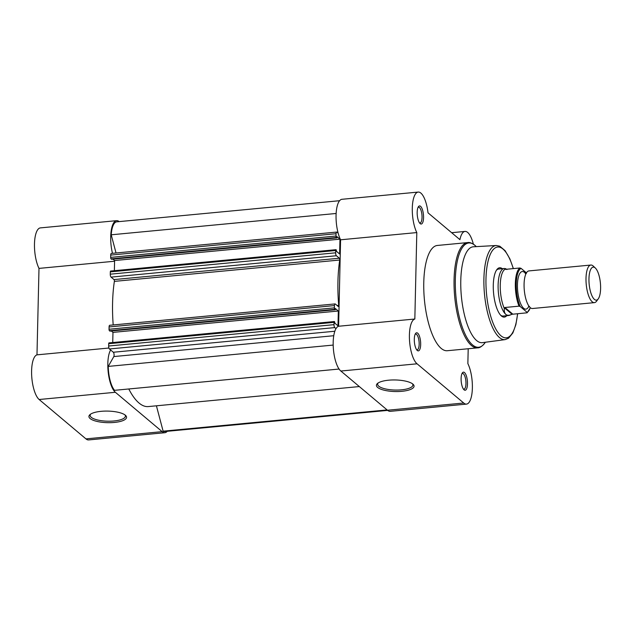 <?xml version="1.0" encoding="UTF-8"?>
<svg xmlns="http://www.w3.org/2000/svg" width="632" height="632" viewBox="0 0 632 632"><rect width="100%" height="100%" fill="white"/><g stroke="black" fill="none" stroke-linecap="round" stroke-linejoin="round"><path stroke-width="0.95" d="M388.633 380.195A18.826 5.791 1.3 0 1 413.091 384.288A18.826 5.791 1.3 0 1 401.849 391.311A18.826 5.791 1.3 0 1 382.084 389.62A18.826 5.791 1.3 0 1 377.478 383.474A18.826 5.791 1.3 0 1 388.633 380.195M378.134 382.992A17.641 5.427 -178.7 0 0 377.628 384.232A17.641 5.427 -178.7 0 0 401.462 389.833A17.641 5.427 -178.7 0 0 412.901 385.03A17.641 5.427 -178.7 0 0 412.459 383.766M467.49 383.885A9.085 3.089 -95.4 0 1 463.983 389.739A9.085 3.089 -95.4 0 1 461.107 378.521A9.085 3.089 -95.4 0 1 462.387 372.872A9.085 3.089 -95.4 0 1 465.816 374.484A9.085 3.089 -95.4 0 1 467.49 383.885M463.438 389.091A7.908 2.694 84.6 0 0 463.935 389.178A7.908 2.694 84.6 0 0 465.966 383.64A7.908 2.694 84.6 0 0 462.45 373.433A7.908 2.694 84.6 0 0 461.968 373.615M423.558 217.661A9.085 3.089 -95.4 0 1 420.051 223.515A9.085 3.089 -95.4 0 1 417.175 212.297A9.085 3.089 -95.4 0 1 418.455 206.648A9.085 3.089 -95.4 0 1 421.884 208.26A9.085 3.089 -95.4 0 1 423.558 217.661M419.506 222.867A7.908 2.694 84.6 0 0 420.011 222.954A7.908 2.694 84.6 0 0 422.034 217.416A7.908 2.694 84.6 0 0 418.518 207.209A7.908 2.694 84.6 0 0 418.036 207.391M420.675 344.519A9.085 3.089 -95.4 0 1 417.175 350.373A9.085 3.089 -95.4 0 1 414.3 339.155A9.085 3.089 -95.4 0 1 415.572 333.506A9.085 3.089 -95.4 0 1 419.008 335.118A9.085 3.089 -95.4 0 1 420.675 344.519M416.63 349.725A7.908 2.694 84.6 0 0 417.128 349.812A7.908 2.694 84.6 0 0 419.158 344.274A7.908 2.694 84.6 0 0 415.635 334.067A7.908 2.694 84.6 0 0 415.161 334.249M506.777 315.684A24.782 8.437 -95.4 0 1 501.129 315.724A24.782 8.437 -95.4 0 1 493.284 285.119A24.782 8.437 -95.4 0 1 496.768 269.722A24.782 8.437 -95.4 0 1 502.322 268.695M500.591 315.171A23.605 8.034 84.6 0 0 503.112 316.032L508.634 315.51A23.605 8.034 84.6 0 0 509.447 315.305L512.062 314.27L526.938 312.816L527.072 312.303A22.302 7.592 84.6 0 0 530.295 307.673A18.881 6.423 84.6 0 0 532.492 308.511L594.412 302.633A18.881 6.423 -95.4 0 1 592.224 301.804A18.881 6.423 -95.4 0 1 586.03 281.319A18.881 6.423 -95.4 0 1 590.849 265.045A18.881 6.423 -95.4 0 1 593.037 265.875A18.881 6.423 -95.4 0 1 593.282 266.096L595.36 268.055A16.582 5.641 84.6 0 0 595.139 267.857A16.582 5.641 84.6 0 0 588.961 278.744A16.582 5.641 84.6 0 0 594.428 299.41A16.582 5.641 84.6 0 0 598.275 298.833A16.582 5.641 84.6 0 0 600.4 283.104A16.582 5.641 84.6 0 0 595.36 268.055M466.471 404.109L390.244 411.337A23.013 7.829 -95.4 0 1 387.487 410.239L463.706 403.011A23.013 7.829 84.6 0 0 466.471 404.109A23.013 7.829 84.6 0 0 472.373 387.993A23.013 7.829 84.6 0 0 467.862 363.605L468.201 348.745M473.352 246.788A48.151 16.385 84.6 0 0 460.783 280.529A48.151 16.385 84.6 0 0 482.445 342.647L505.166 339.605A47.266 16.084 -95.4 0 1 483.907 278.625A47.266 16.084 -95.4 0 1 496.246 245.508L473.352 246.788M467.633 242.585L437.344 245.461A52.867 17.988 84.6 0 0 423.772 282.48A52.867 17.988 84.6 0 0 447.322 350.721L477.61 347.853A52.867 17.988 -95.4 0 1 454.068 279.613A52.867 17.988 -95.4 0 1 467.633 242.585C469.702 242.119 472.333 243.217 475.533 245.888A52.385 17.83 84.6 0 0 455.332 279.652A52.385 17.83 84.6 0 0 464.962 333.838A52.385 17.83 84.6 0 0 484.752 343.121C482.113 346.344 479.735 347.924 477.61 347.853M387.487 410.239L340.853 371.031A23.013 7.829 -95.4 0 1 333.254 346.826A23.013 7.829 -95.4 0 1 338.618 326.246L340.577 239.797A23.013 7.829 -95.4 0 1 336.082 214.738A23.013 7.829 -95.4 0 1 341.967 199.293L418.194 192.073A23.013 7.829 84.6 0 0 412.309 207.517A23.013 7.829 84.6 0 0 416.804 232.576L414.837 319.018A23.013 7.829 84.6 0 0 409.473 339.597A23.013 7.829 84.6 0 0 417.081 363.803L463.706 403.011M473.368 244.173A23.013 7.829 84.6 0 0 465.002 231.43A23.013 7.829 84.6 0 0 459.914 239.654L428.014 212.826A23.013 7.829 84.6 0 0 418.194 192.073M519.891 267.992L521.092 268.379A22.302 7.592 84.6 0 0 516.249 283.752A22.302 7.592 84.6 0 0 520.223 306.544L519.03 306.157A23.013 7.829 -95.4 0 1 515.341 283.61A23.013 7.829 -95.4 0 1 519.891 267.992L505.75 269.327L505.166 269.343L505.521 268.671L505.023 268.568A23.605 8.034 84.6 0 0 504.178 268.521L498.656 269.042A23.605 8.034 84.6 0 0 496.341 270.37M340.577 239.797L416.804 232.576M338.618 326.246L414.837 319.018M340.853 371.031L417.081 363.803M590.849 265.045L528.929 270.915A18.881 6.423 84.6 0 0 524.268 280.924A18.881 6.423 84.6 0 0 526.037 299.552A18.881 6.423 84.6 0 0 530.303 307.673M598.275 298.833L596.608 301.14A18.881 6.423 -95.4 0 1 594.412 302.633M525.603 273.585A18.881 6.423 84.6 0 0 524.489 272.376A18.881 6.423 84.6 0 0 517.45 284.763A18.881 6.423 84.6 0 0 523.675 308.298A18.881 6.423 84.6 0 0 528.731 306.512M519.03 306.157L504.889 307.5L504.297 308.432C504.083 311.347 504.62 313.361 505.892 314.467A23.605 8.034 84.6 0 0 508.634 315.51M520.223 306.544L527.072 312.303L526.938 312.816M521.092 268.379L526.432 272.866M504.889 307.5L512.805 314.151M504.297 307.737L512.062 314.27M504.178 268.521A23.605 8.034 84.6 0 0 498.15 288.863A23.605 8.034 84.6 0 0 505.892 314.467C507.204 315.534 509.06 315.526 511.478 314.46M504.297 308.432A23.013 7.829 84.6 0 1 500.252 285.04A23.013 7.829 84.6 0 1 505.189 269.2C505.063 268.379 505.639 268.497 506.911 269.564M359.332 386.563L148.323 406.574A80.248 27.31 -95.4 0 1 139.016 403.019A80.248 27.31 -95.4 0 1 128.786 388.98M156.42 405.807L163.119 431.166A21.836 7.426 84.6 0 0 164.77 431.53L387.669 410.397M109.423 348.967A2.362 0.806 -95.4 0 1 108.649 346.02L334.004 324.658A2.362 0.806 84.6 0 0 334.786 327.597L109.423 348.967L113.318 352.245A2.362 0.806 -95.4 0 1 114.052 354.276A2.362 0.806 -95.4 0 1 113.823 356.567L108.238 366.402A21.836 7.426 84.6 0 0 114.558 390.323L339.084 369.041M108.649 346.02L108.696 343.721A1.177 0.403 -95.4 0 1 109.004 342.892A1.177 0.403 -95.4 0 1 109.139 342.947M111.319 330.994L112.97 332.385L112.733 342.544M112.97 332.385L338.325 311.015L335.3 308.471L335.276 309.759L109.913 331.128L109.415 330.71A1.177 0.403 -95.4 0 1 109.028 329.24L109.083 326.942A2.362 0.806 -95.4 0 1 109.684 325.283L335.047 303.921A2.362 0.806 84.6 0 0 334.439 305.572L109.083 326.942M113.191 324.951A80.248 27.31 -95.4 0 1 114.368 281.382A1.177 0.403 84.6 0 0 114.005 279.597L111.058 277.116A2.362 0.806 -95.4 0 1 110.276 274.177L110.331 271.871A1.177 0.403 -95.4 0 1 110.632 271.049A1.177 0.403 -95.4 0 1 110.766 271.096M114.368 270.693L114.597 260.534L112.946 259.144M110.276 274.177L335.639 252.808L335.687 250.509A1.177 0.403 84.6 0 1 335.995 249.68A1.177 0.403 84.6 0 1 336.129 249.735L336.595 251.441L339.621 253.985L339.961 239.165L336.935 236.621L336.903 237.916L111.54 259.278L111.05 258.859A1.177 0.403 -95.4 0 1 110.655 257.39L110.711 255.091A2.362 0.806 -95.4 0 1 111.319 253.44L336.674 232.07A2.362 0.806 84.6 0 0 336.074 233.722L110.711 255.091M339.613 200.707L116.723 221.84A21.836 7.426 84.6 0 0 111.224 234.796L116.027 252.99M336.674 232.07A2.362 0.806 84.6 0 1 336.951 232.173L338.16 233.192M110.655 257.39L336.019 236.028L336.074 233.722M336.019 236.028A1.177 0.403 84.6 0 0 336.406 237.498L111.05 258.859M336.903 237.916L336.406 237.498M335.639 252.808A2.362 0.806 84.6 0 0 336.414 255.747L111.058 277.116M114.005 279.597L339.36 258.227L336.414 255.747M339.36 258.227A1.177 0.403 -95.4 0 1 339.724 260.021L114.368 281.382M337.109 305.533L338.697 305.382A80.248 27.31 -95.4 0 1 339.724 260.021M338.697 305.382A1.177 0.403 -95.4 0 1 338.404 306.552A1.177 0.403 -95.4 0 1 338.27 306.504L335.323 304.024A2.362 0.806 84.6 0 0 335.047 303.921M109.028 329.24L334.391 307.871L334.439 305.572M334.391 307.871A1.177 0.403 84.6 0 0 334.778 309.34L109.415 330.71M335.276 309.759L334.778 309.34M338.325 311.015L337.994 325.836L334.968 323.292L334.502 321.577A1.177 0.403 84.6 0 0 334.36 321.53A1.177 0.403 84.6 0 0 334.059 322.352L108.696 343.721M334.004 324.658L334.059 322.352M334.786 327.597L335.995 328.616M163.119 431.166L387.108 409.923M108.238 366.402L333.19 345.072M114.597 260.534L339.961 239.165M111.224 234.796L336.145 213.474M114.345 422.445A18.826 5.791 1.3 0 1 94.587 420.754A18.826 5.791 1.3 0 1 89.973 414.616A18.826 5.791 1.3 0 1 101.136 411.329A18.826 5.791 1.3 0 1 125.594 415.422A18.826 5.791 1.3 0 1 114.345 422.445M90.629 414.126A17.641 5.427 -178.7 0 0 90.131 415.366A17.641 5.427 -178.7 0 0 113.958 420.975A17.641 5.427 -178.7 0 0 125.405 416.164A17.641 5.427 -178.7 0 0 124.954 414.9M167.235 431.293A23.013 7.829 -95.4 0 1 164.881 432.707A23.013 7.829 -95.4 0 1 162.171 431.648L115.364 392.282A23.013 7.829 -95.4 0 1 107.827 363.637A23.013 7.829 -95.4 0 1 110.64 349.986M164.881 432.707L88.662 439.927A23.013 7.829 -95.4 0 1 85.944 438.877L39.137 399.511A23.013 7.829 -95.4 0 1 31.6 370.865A23.013 7.829 -95.4 0 1 36.98 354.852L38.994 268.395A23.013 7.829 -95.4 0 1 34.476 244.007A23.013 7.829 -95.4 0 1 40.385 227.891L116.612 220.663A23.013 7.829 -95.4 0 1 119.187 221.603M112.48 253.329A23.013 7.829 -95.4 0 1 110.703 236.779A23.013 7.829 -95.4 0 1 116.612 220.663M114.582 261.229L38.994 268.395M108.917 348.027L36.98 354.852M513.263 268.616A45.615 15.524 84.6 0 0 496.262 247.357A45.615 15.524 84.6 0 0 485.976 278.973A45.615 15.524 84.6 0 0 499.517 334.383A45.615 15.524 84.6 0 0 517.537 313.709M335.687 250.509L110.331 271.871M113.823 356.567L333.751 335.718M113.318 352.245L334.826 331.239M337.346 232.505L337.97 232.45M115.364 392.282L39.137 399.511M162.171 431.648L85.944 438.877M513.389 268.608L509.874 258.859L505.102 250.667L499.778 246.196L496.246 245.508M476.307 246.622L475.533 245.888M485.376 342.252L484.752 343.121M451.643 232.702L465.002 231.43M517.663 313.693L515.87 324.658L512.86 332.945L508.547 338.238L505.166 339.605M528.549 306.465L529.561 306.552M526.417 273.38L525.366 273.593M527.175 312.745L530.382 307.737M334.36 321.53L109.004 342.892M335.995 249.68L110.632 271.049M37.636 326.831L37.975 312.248"/></g></svg>
